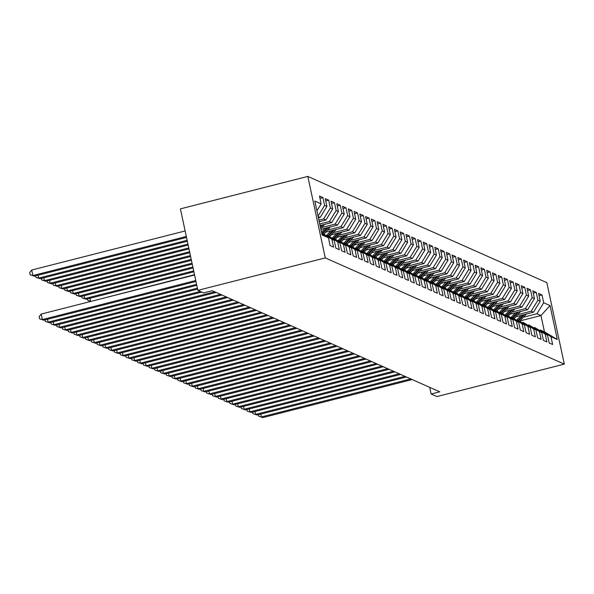<?xml version="1.0" encoding="UTF-8"?>
<svg xmlns="http://www.w3.org/2000/svg" width="594" height="594" viewBox="0 0 594 594"><rect width="100%" height="100%" fill="white"/><g stroke="black" fill="none" stroke-linecap="round" stroke-linejoin="round"><path stroke-width="0.89" d="M429.692 387.333L431.125 394.008L439.76 391.81L212.273 290.711L203.638 292.916L197.869 290.355L180.398 208.865L307.811 176.418L546.829 282.64L564.3 364.122L325.282 257.907L307.811 176.418M520.047 320.894L540.971 315.562L550.029 305.576L543.688 302.762L542.01 294.943L538.55 293.406L540.228 301.225L537.919 300.2L536.241 292.382L532.788 290.845L534.459 298.663L532.157 297.639L530.479 289.82L527.019 288.283L528.697 296.102L526.388 295.077L524.717 287.258L521.257 285.714L522.928 293.533L520.626 292.508L518.948 284.689L515.488 283.152L517.166 290.971L514.857 289.946L513.186 282.128L509.726 280.591L511.404 288.409L509.095 287.385L507.417 279.566L503.957 278.029L505.635 285.848L503.333 284.823L501.655 277.004L498.195 275.468L499.873 283.286L497.564 282.261L495.886 274.443L492.426 272.906L494.104 280.724L491.802 279.7L490.124 271.881L486.664 270.344L488.342 278.163L486.033 277.138L484.355 269.32L480.902 267.783L482.573 275.601L480.271 274.577L478.593 266.758L475.133 265.221L476.811 273.04L474.502 272.015L472.831 264.196L469.371 262.659L471.042 270.478L468.74 269.453L467.062 261.635L463.602 260.098L465.28 267.916L462.971 266.892L461.3 259.073L457.84 257.536L459.518 265.355L457.209 264.33L455.531 256.511L452.071 254.975L453.749 262.793L451.447 261.768L449.769 253.95L446.309 252.413L447.987 260.231L445.678 259.207L444 251.388L440.54 249.851L442.218 257.67L439.916 256.645L438.238 248.827L434.778 247.29L436.456 255.108L434.147 254.084L432.469 246.265L429.017 244.728L430.687 252.547L428.385 251.522L426.707 243.703L423.247 242.166L424.925 249.985L422.616 248.96L420.946 241.142L417.485 239.605L419.156 247.423L416.854 246.399L415.176 238.58L411.716 237.043L413.394 244.862L411.085 243.83L409.415 236.011L405.954 234.474L407.633 242.293L405.323 241.268L403.645 233.449L400.185 231.912L401.863 239.731L399.554 238.706L397.883 230.888L394.423 229.351L396.101 237.169L393.792 236.145L392.114 228.326L388.654 226.789L390.332 234.608L388.031 233.583L386.352 225.765L382.892 224.228L384.57 232.046L382.261 231.021L380.583 223.203L377.131 221.666L378.801 229.484L376.499 228.46L374.821 220.641L371.361 219.104L373.039 226.923L370.73 225.898L369.06 218.08L365.6 216.543L367.27 224.361L364.968 223.337L363.29 215.518L359.83 213.981L361.508 221.8L359.199 220.775L357.529 212.956L354.069 211.419L355.747 219.238L353.437 218.213L351.759 210.395L348.299 208.858L349.977 216.676L347.668 215.652L345.998 207.833L342.538 206.296L344.216 214.115L341.906 213.09L340.228 205.272L336.768 203.735L338.446 211.553L336.145 210.528L334.467 202.71L331.007 201.173L332.685 208.991L330.375 207.967L328.697 200.148L325.245 198.611L326.915 206.43L324.614 205.405L322.936 197.587L319.475 196.05L321.154 203.868L316.899 210.803M550.029 305.576L557.298 339.493L550.957 336.679L540.429 330.064L539.708 330.249M321.154 203.868L314.813 201.047L322.082 234.964L328.423 237.786L330.101 245.604L333.561 247.141L331.883 239.323L334.192 240.347L335.862 248.166L339.323 249.703L337.644 241.884L339.954 242.909L341.632 250.727L345.092 252.264L343.414 244.446L345.715 245.471L347.393 253.289L350.854 254.826L349.175 247.007L351.485 248.032L353.163 255.851L356.623 257.388L354.945 249.569L357.246 250.594L358.925 258.412L362.385 259.949L360.707 252.131L363.016 253.155L364.694 260.974L368.146 262.511L366.476 254.692L368.777 255.717L370.456 263.536L373.916 265.072L372.238 257.254L374.547 258.279L376.217 266.097L379.677 267.634L378.007 259.816L380.309 260.84L381.987 268.659L385.447 270.196L383.769 262.377L386.078 263.402L387.748 271.22L391.208 272.757L389.53 264.939L391.84 265.964L393.518 273.782L396.978 275.319L395.3 267.5L397.601 268.525L399.279 276.344L402.739 277.881L401.061 270.062L403.371 271.087L405.049 278.905L408.509 280.442L406.831 272.624L409.132 273.648L410.81 281.467L414.27 283.004L412.592 275.185L414.902 276.21L416.58 284.029L420.032 285.566L418.362 277.747L420.663 278.772L422.341 286.59L425.801 288.127L424.123 280.309L426.433 281.333L428.103 289.152L431.563 290.696L429.893 282.878L432.194 283.902L433.872 291.721L437.333 293.258L435.654 285.439L437.964 286.464L439.634 294.282L443.094 295.819L441.416 288.001L443.725 289.026L445.403 296.844L448.864 298.381L447.185 290.563L449.487 291.587L451.165 299.406L454.625 300.943L452.947 293.124L455.256 294.149L456.935 301.967L460.395 303.504L458.716 295.686L461.018 296.71L462.696 304.529L466.156 306.066L464.478 298.247L466.787 299.272L468.466 307.091L471.918 308.628L470.248 300.809L472.549 301.834L474.227 309.652L477.687 311.189L476.009 303.371L478.319 304.395L479.989 312.214L483.449 313.751L481.779 305.932L484.08 306.957L485.758 314.775L489.218 316.312L487.54 308.494L489.85 309.519L491.52 317.337L494.98 318.874L493.302 311.056L495.611 312.08L497.289 319.899L500.749 321.436L499.071 313.617L501.373 314.642L503.051 322.46L506.511 323.997L504.833 316.179L507.142 317.203L508.82 325.022L512.28 326.559L510.602 318.74L512.904 319.765L514.582 327.584L518.042 329.121L516.364 321.302L518.673 322.327L520.351 330.145L523.804 331.682L522.133 323.864L524.435 324.888L526.113 332.707L529.573 334.244L527.895 326.425L530.204 327.45L531.875 335.268L535.335 336.805L533.664 328.987L535.966 330.012L537.644 337.83L541.104 339.367L539.426 331.549L541.735 332.581L543.406 340.392L546.866 341.936L545.188 334.118L547.497 335.142L549.175 342.961L552.635 344.498L550.957 336.679M318.421 217.879L320.166 217.434L318.132 216.535M324.614 205.405L318.042 216.119M326.915 206.43L320.166 217.434M328.423 237.786L321.792 233.62M318.911 220.174L323.626 218.978L325.935 220.003L319.238 221.703M330.375 207.967L323.626 218.978M332.685 208.991L325.935 220.003M321.621 232.826L334.192 240.347M331.883 239.323L321.636 232.885M319.728 223.997L329.395 221.54L331.697 222.564L320.055 225.527M336.145 210.528L329.395 221.54M338.446 211.553L331.697 222.564M337.644 241.884L327.123 235.269L326.403 235.454M327.123 235.269L339.954 242.909M321.696 227.524L335.157 224.101L337.466 225.126L320.879 229.351M341.906 213.09L335.157 224.101M344.216 214.115L337.466 225.126M343.414 244.446L332.885 237.838L332.165 238.016M332.885 237.838L345.715 245.471M327.457 230.086L340.919 226.663L343.228 227.688L325.505 232.202M347.668 215.652L340.919 226.663M349.977 216.676L343.228 227.688M349.175 247.007L338.654 240.399L337.934 240.577M338.654 240.399L351.485 248.032M333.227 232.655L346.688 229.225L348.997 230.249L331.266 234.764M353.437 218.213L346.688 229.225M355.747 219.238L348.997 230.249M354.945 249.569L344.416 242.961L343.696 243.139M344.416 242.961L357.246 250.594M338.988 235.217L352.45 231.786L354.759 232.811L337.036 237.325M359.199 220.775L352.45 231.786M361.508 221.8L354.759 232.811M360.707 252.131L350.185 245.522L349.465 245.701M350.185 245.522L363.016 253.155M344.758 237.778L358.219 234.348L360.521 235.373L342.797 239.887M364.968 223.337L358.219 234.348M367.27 224.361L360.521 235.373M366.476 254.692L355.947 248.084L355.227 248.262M355.947 248.084L368.777 255.717M350.519 240.34L363.981 236.909L366.29 237.934L348.559 242.449M370.73 225.898L363.981 236.909M373.039 226.923L366.29 237.934M372.238 257.254L361.709 250.646L360.996 250.824M361.709 250.646L374.547 258.279M356.281 242.901L369.75 239.471L372.052 240.496L354.328 245.01M376.499 228.46L369.75 239.471M378.801 229.484L372.052 240.496M378.007 259.816L367.478 253.207L366.758 253.393M367.478 253.207L380.309 260.84M362.05 245.463L375.512 242.033L377.821 243.057L360.09 247.572M382.261 231.021L375.512 242.033M384.57 232.046L377.821 243.057M383.769 262.377L373.24 255.769L372.52 255.955M373.24 255.769L386.078 263.402M367.812 248.025L381.281 244.594L383.583 245.619L365.859 250.133M388.031 233.583L381.281 244.594M390.332 234.608L383.583 245.619M389.53 264.939L379.009 258.331L378.289 258.516M379.009 258.331L391.84 265.964M373.581 250.586L387.043 247.156L389.352 248.181L371.621 252.695M393.792 236.145L387.043 247.156M396.101 237.169L389.352 248.181M395.3 267.5L384.771 260.892L384.051 261.078M384.771 260.892L397.601 268.525M379.343 253.148L392.812 249.718L395.114 250.742L377.39 255.257M399.554 238.706L392.812 249.718M401.863 239.731L395.114 250.742M401.061 270.062L390.54 263.454L389.82 263.639M390.54 263.454L403.371 271.087M385.112 255.71L398.574 252.279L400.883 253.304L383.152 257.818M405.323 241.268L398.574 252.279M407.633 242.293L400.883 253.304M406.831 272.624L396.302 266.015L395.582 266.201M396.302 266.015L409.132 273.648M390.874 258.271L404.336 254.841L406.645 255.866L388.921 260.38M411.085 243.83L404.336 254.841M413.394 244.862L406.645 255.866M412.592 275.185L402.071 268.577L401.351 268.763M402.071 268.577L414.902 276.21M396.644 260.833L410.105 257.402L412.407 258.427L394.683 262.942M416.854 246.399L410.105 257.402M419.156 247.423L412.407 258.427M418.362 277.747L407.833 271.139L407.113 271.324M407.833 271.139L420.663 278.772M402.405 263.394L415.867 259.964L418.176 260.989L400.445 265.503M422.616 248.96L415.867 259.964M424.925 249.985L418.176 260.989M424.123 280.309L413.595 273.7L412.882 273.886M413.595 273.7L426.433 281.333M408.167 265.956L421.636 262.526L423.938 263.55L406.214 268.065M428.385 251.522L421.636 262.526M430.687 252.547L423.938 263.55M429.893 282.878L419.364 276.262L418.644 276.448M419.364 276.262L432.194 283.902M413.936 268.518L427.398 265.087L429.707 266.112L411.976 270.626M434.147 254.084L427.398 265.087M436.456 255.108L429.707 266.112M435.654 285.439L425.126 278.824L424.406 279.009M425.126 278.824L437.964 286.464M419.698 271.079L433.167 267.649L435.469 268.681L417.745 273.188M439.916 256.645L433.167 267.649M442.218 257.67L435.469 268.681M441.416 288.001L430.895 281.385L430.175 281.571M430.895 281.385L443.725 289.026M425.467 273.641L438.929 270.218L441.238 271.243L423.507 275.757M445.678 259.207L438.929 270.218M447.987 260.231L441.238 271.243M447.185 290.563L436.657 283.947L435.937 284.132M436.657 283.947L449.487 291.587M431.229 276.203L444.698 272.78L447 273.804L429.276 278.319M451.447 261.768L444.698 272.78M453.749 262.793L447 273.804M452.947 293.124L442.426 286.516L441.706 286.694M442.426 286.516L455.256 294.149M436.998 278.764L450.46 275.341L452.769 276.366L435.038 280.88M457.209 264.33L450.46 275.341M459.518 265.355L452.769 276.366M458.716 295.686L448.188 289.078L447.468 289.256M448.188 289.078L461.018 296.71M442.76 281.326L456.222 277.903L458.531 278.928L440.807 283.442M462.971 266.892L456.222 277.903M465.28 267.916L458.531 278.928M464.478 298.247L453.957 291.639L453.237 291.817M453.957 291.639L466.787 299.272M448.529 283.895L461.991 280.465L464.293 281.489L446.569 286.004M468.74 269.453L461.991 280.465M471.042 270.478L464.293 281.489M470.248 300.809L459.719 294.201L458.999 294.379M459.719 294.201L472.549 301.834M454.291 286.457L467.753 283.026L470.062 284.051L452.331 288.565M474.502 272.015L467.753 283.026M476.811 273.04L470.062 284.051M476.009 303.371L465.481 296.762L464.768 296.941M465.481 296.762L478.319 304.395M460.053 289.018L473.522 285.588L475.824 286.612L458.1 291.127M480.271 274.577L473.522 285.588M482.573 275.601L475.824 286.612M481.779 305.932L471.25 299.324L470.53 299.502M471.25 299.324L484.08 306.957M465.822 291.58L479.284 288.149L481.593 289.174L463.862 293.688M486.033 277.138L479.284 288.149M488.342 278.163L481.593 289.174M487.54 308.494L477.012 301.886L476.291 302.064M477.012 301.886L489.85 309.519M471.584 294.141L485.053 290.711L487.355 291.736L469.631 296.25M491.802 279.7L485.053 290.711M494.104 280.724L487.355 291.736M493.302 311.056L482.781 304.447L482.061 304.633M482.781 304.447L495.611 312.08M477.353 296.703L490.815 293.273L493.124 294.297L475.393 298.812M497.564 282.261L490.815 293.273M499.873 283.286L493.124 294.297M499.071 313.617L488.543 307.009L487.823 307.195M488.543 307.009L501.373 314.642M483.115 299.265L496.584 295.834L498.886 296.859L481.162 301.373M503.333 284.823L496.584 295.834M505.635 285.848L498.886 296.859M504.833 316.179L494.312 309.571L493.592 309.756M494.312 309.571L507.142 317.203M488.884 301.826L502.346 298.396L504.655 299.421L486.924 303.935M509.095 287.385L502.346 298.396M511.404 288.409L504.655 299.421M510.602 318.74L500.074 312.132L499.354 312.318M500.074 312.132L512.904 319.765M494.646 304.388L508.108 300.958L510.417 301.982L492.693 306.497M514.857 289.946L508.108 300.958M517.166 290.971L510.417 301.982M516.364 321.302L505.843 314.694L505.123 314.879M505.843 314.694L518.673 322.327M500.415 306.95L513.877 303.519L516.179 304.544L498.455 309.058M520.626 292.508L513.877 303.519M522.928 293.533L516.179 304.544M522.133 323.864L511.605 317.255L510.885 317.441M511.605 317.255L524.435 324.888M506.177 309.511L519.639 306.081L521.948 307.105L504.217 311.62M526.388 295.077L519.639 306.081M528.697 296.102L521.948 307.105M527.895 326.425L517.367 319.817L516.654 320.003M517.367 319.817L530.204 327.45M511.939 312.073L525.408 308.642L527.71 309.667L509.986 314.181M532.157 297.639L525.408 308.642M534.459 298.663L527.71 309.667M533.664 328.987L523.136 322.379L522.416 322.564M523.136 322.379L535.966 330.012M517.708 314.634L531.17 311.204L533.479 312.229L515.748 316.743M537.919 300.2L531.17 311.204M540.228 301.225L533.479 312.229M539.426 331.549L528.898 324.94L528.177 325.126M528.898 324.94L541.735 332.581M523.47 317.196L536.939 313.766L540.971 315.562L544.468 331.86L540.429 330.064M543.688 302.762L536.939 313.766M545.188 334.118L534.667 327.502L533.947 327.688M534.667 327.502L547.497 335.142M431.125 394.008L436.894 396.569L564.3 364.122M197.869 290.355L325.282 257.907M557.298 339.493L544.468 331.86M542.01 294.943L539.04 295.693M536.241 292.382L533.278 293.132M530.479 289.82L527.509 290.57M524.717 287.258L521.747 288.008M518.948 284.689L515.978 285.447M513.186 282.128L510.216 282.885M507.417 279.566L504.454 280.323M501.655 277.004L498.685 277.762M495.886 274.443L492.923 275.2M490.124 271.881L487.154 272.639M484.355 269.32L481.392 270.077M478.593 266.758L475.623 267.515M472.831 264.196L469.861 264.954M467.062 261.635L464.092 262.392M461.3 259.073L458.33 259.83M455.531 256.511L452.569 257.269M449.769 253.95L446.799 254.707M444 251.388L441.038 252.146M438.238 248.827L435.268 249.584M432.469 246.265L429.507 247.015M426.707 243.703L423.737 244.453M420.946 241.142L417.976 241.892M415.176 238.58L412.206 239.33M409.415 236.011L406.445 236.768M403.645 233.449L400.683 234.207M397.883 230.888L394.913 231.645M392.114 228.326L389.152 229.084M386.352 225.765L383.382 226.522M380.583 223.203L377.621 223.96M374.821 220.641L371.851 221.399M369.06 218.08L366.09 218.837M363.29 215.518L360.32 216.275M357.529 212.956L354.559 213.714M351.759 210.395L348.797 211.152M345.998 207.833L343.028 208.591M340.228 205.272L337.266 206.029M334.467 202.71L331.497 203.467M328.697 200.148L325.735 200.906M322.936 197.587L319.966 198.344M260.803 414.077L261.419 416.943L410.744 378.913M262.86 417.582L258.687 416.201L262.86 417.582L412.191 379.559M258.687 416.201L258.368 414.694M515.963 316.691L514.278 318.51M521.079 315.392L516.847 319.951M526.373 314.04A6.051 5.821 114 0 1 526.069 314.397L519.936 321.005M523.106 314.872L518.183 320.181M518.874 320.485L524.383 314.545M255.041 411.516L255.65 414.382L404.982 376.351M257.098 415.02L252.925 413.639L257.098 415.02L406.422 376.997M252.925 413.639L252.606 412.132M249.272 408.954L249.888 411.82L399.22 373.789M251.329 412.459L247.156 411.078L251.329 412.459L400.66 374.428M247.156 411.078L246.837 409.57M510.194 314.129L508.509 315.949M515.317 312.83L511.085 317.389M520.611 311.479A6.051 5.821 114 0 1 520.307 311.835L514.174 318.443M517.337 312.31L512.422 317.619M513.112 317.924L518.621 311.984M504.432 311.568L502.747 313.387M509.548 310.261L505.316 314.827M514.85 308.917A6.051 5.821 114 0 1 514.538 309.274L508.412 315.882M511.575 309.749L506.652 315.058M507.343 315.362L512.852 309.422M243.51 406.393L244.127 409.259L393.451 371.228M245.567 409.897L241.394 408.509L245.567 409.897L394.891 371.866M241.394 408.509L241.075 407.009M237.741 403.831L238.357 406.697L387.689 368.666M239.798 407.336L235.632 405.947L239.798 407.336L389.129 369.305M235.632 405.947L235.306 404.447M498.663 309.006L496.978 310.825M503.786 307.699L499.554 312.266M509.08 306.356A6.051 5.821 114 0 1 508.776 306.712L502.643 313.32M505.806 307.187L500.891 312.496M501.581 312.8L507.09 306.86M492.901 306.445L491.216 308.264M498.017 305.138L493.785 309.704M503.318 303.794A6.051 5.821 114 0 1 503.007 304.15L496.881 310.759M500.044 304.625L495.121 309.934M495.812 310.239L501.321 304.299M231.979 401.269L232.596 404.135L381.92 366.104M234.036 404.774L229.863 403.385L234.036 404.774L383.36 366.743M229.863 403.385L229.544 401.886M487.139 303.883L485.447 305.702M492.255 302.576L488.023 307.143M497.549 301.232A6.051 5.821 114 0 1 497.245 301.589L491.112 308.197M494.275 302.064L489.359 307.373M490.05 307.677L495.559 301.737M226.21 398.708L226.826 401.574L376.158 363.543M228.267 402.212L224.101 400.824L228.267 402.212L377.598 364.181M224.101 400.824L223.775 399.324M481.37 301.321L479.685 303.14M486.486 300.015L482.261 304.581M491.787 298.671A6.051 5.821 114 0 1 491.476 299.027L485.35 305.635M488.513 299.502L483.59 304.811M484.281 305.116L489.79 299.176M220.448 396.146L221.065 399.012L370.389 360.981M222.505 399.651L218.332 398.262L222.505 399.651L371.829 361.62M218.332 398.262L218.013 396.762M214.686 393.584L215.295 396.45L364.627 358.42M216.736 397.089L212.57 395.701L216.736 397.089L366.067 359.058M212.57 395.701L212.244 394.201M208.917 391.015L209.534 393.881L358.858 355.858M210.974 394.527L206.801 393.139L210.974 394.527L360.306 356.497M206.801 393.139L206.482 391.639M203.155 388.454L203.764 391.32L353.096 353.296M205.212 391.966L201.039 390.577L205.212 391.966L354.536 353.935M201.039 390.577L200.72 389.077M197.386 385.892L198.002 388.758L347.334 350.735M199.443 389.404L195.27 388.016L199.443 389.404L348.775 351.373M195.27 388.016L194.951 386.516M191.624 383.33L192.241 386.197L341.565 348.173M193.681 386.843L189.508 385.454L193.681 386.843L343.005 348.812M189.508 385.454L189.189 383.954M185.855 380.769L186.471 383.635L335.803 345.611M187.912 384.281L183.746 382.892L187.912 384.281L337.244 346.25M183.746 382.892L183.42 381.393M180.093 378.207L180.71 381.073L330.034 343.05M182.15 381.712L177.977 380.331L182.15 381.712L331.474 343.688M177.977 380.331L177.658 378.831M174.324 375.646L174.94 378.512L324.272 340.488M176.381 379.15L172.215 377.769L176.381 379.15L325.712 341.127M172.215 377.769L171.889 376.269M168.562 373.084L169.179 375.95L318.503 337.919M170.619 376.589L166.446 375.208L170.619 376.589L319.943 338.565M166.446 375.208L166.127 373.708M162.801 370.522L163.409 373.388L312.741 335.358M164.85 374.027L160.684 372.646L164.85 374.027L314.181 336.004M160.684 372.646L160.358 371.146M157.031 367.961L157.648 370.827L306.972 332.796M159.088 371.465L154.915 370.084L159.088 371.465L308.42 333.442M154.915 370.084L154.596 368.584M151.27 365.399L151.878 368.265L301.21 330.234M153.326 368.904L149.153 367.523L153.326 368.904L302.65 330.88M149.153 367.523L148.834 366.023M145.5 362.837L146.117 365.704L295.448 327.673M147.557 366.342L143.384 364.961L147.557 366.342L296.889 328.319M143.384 364.961L143.065 363.454M139.738 360.276L140.355 363.142L289.679 325.111M141.795 363.78L137.622 362.399L141.795 363.78L291.119 325.75M137.622 362.399L137.303 360.892M133.969 357.714L134.586 360.58L283.917 322.549M136.026 361.219L131.861 359.838L136.026 361.219L285.358 323.188M131.861 359.838L131.534 358.331M128.207 355.153L128.824 358.019L278.148 319.988M130.264 358.657L126.091 357.269L130.264 358.657L279.588 320.626M126.091 357.269L125.772 355.769M122.438 352.591L123.055 355.457L272.386 317.426M124.495 356.096L120.33 354.707L124.495 356.096L273.827 318.065M120.33 354.707L120.003 353.207M116.676 350.029L117.293 352.895L266.617 314.865M118.733 353.534L114.56 352.145L118.733 353.534L268.057 315.503M114.56 352.145L114.241 350.646M110.915 347.468L111.523 350.334L260.855 312.303M112.964 350.972L108.799 349.584L112.964 350.972L262.296 312.941M108.799 349.584L108.472 348.084M105.145 344.906L105.762 347.772L255.086 309.741M107.202 348.411L103.029 347.022L107.202 348.411L256.534 310.38M103.029 347.022L102.71 345.522M475.608 298.76L473.923 300.579M480.724 297.453L476.492 302.019M486.018 296.109A6.051 5.821 114 0 1 485.714 296.465L479.581 303.074M482.751 296.941L477.828 302.249M478.519 302.554L484.028 296.614M469.839 296.198L468.154 298.017M474.955 294.891L470.73 299.458M480.256 293.547A6.051 5.821 114 0 1 479.952 293.904L473.819 300.512M476.982 294.379L472.059 299.68M472.757 299.992L478.259 294.052M464.077 293.636L462.392 295.456M469.193 292.33L464.961 296.896M474.487 290.978A6.051 5.821 114 0 1 474.183 291.342L468.05 297.95M471.22 291.817L466.297 297.119M466.988 297.431L472.497 291.491M458.308 291.075L456.623 292.887M463.431 289.768L459.199 294.334M468.725 288.417A6.051 5.821 114 0 1 468.421 288.773L462.288 295.389M465.451 289.256L460.536 294.557M461.226 294.869L466.728 288.929M452.546 288.513L450.861 290.325M457.662 287.206L453.43 291.765M462.956 285.855A6.051 5.821 114 0 1 462.652 286.211L456.526 292.827M459.689 286.694L454.766 291.996M455.457 292.307L460.966 286.367M446.777 285.952L445.092 287.763M451.9 284.645L447.668 289.204M457.194 283.293A6.051 5.821 114 0 1 456.89 283.65L450.757 290.266M453.92 284.132L449.005 289.434M449.695 289.746L455.204 283.806M441.015 283.383L439.33 285.202M446.131 282.083L441.899 286.642M451.433 280.732A6.051 5.821 114 0 1 451.121 281.088L444.995 287.704M448.158 281.563L443.235 286.872M443.926 287.184L449.435 281.244M435.254 280.821L433.561 282.64M440.369 279.522L436.137 284.081M445.663 278.17A6.051 5.821 114 0 1 445.359 278.527L439.226 285.142M442.389 279.002L437.474 284.311M438.164 284.623L443.673 278.683M429.484 278.259L427.799 280.078M434.6 276.96L430.375 281.519M439.902 275.609A6.051 5.821 114 0 1 439.59 275.965L433.464 282.581M436.627 276.44L431.704 281.749M432.395 282.061L437.904 276.121M423.722 275.698L422.037 277.517M428.838 274.398L424.606 278.957M434.132 273.047A6.051 5.821 114 0 1 433.828 273.403L427.695 280.019M430.865 273.879L425.943 279.187M426.633 279.492L432.142 273.552M417.953 273.136L416.268 274.955M423.069 271.837L418.844 276.396M428.371 270.485A6.051 5.821 114 0 1 428.066 270.842L421.933 277.457M425.096 271.317L420.173 276.626M420.871 276.93L426.373 270.99M412.191 270.574L410.506 272.394M417.307 269.275L413.075 273.834M422.601 267.924A6.051 5.821 114 0 1 422.297 268.28L416.164 274.896M419.334 268.755L414.412 274.064M415.102 274.369L420.611 268.429M406.422 268.013L404.737 269.832M411.545 266.713L407.313 271.272M416.839 265.362A6.051 5.821 114 0 1 416.535 265.718L410.402 272.327M413.565 266.194L408.65 271.503M409.34 271.807L414.842 265.867M400.66 265.451L398.975 267.27M405.776 264.152L401.544 268.711M411.07 262.8A6.051 5.821 114 0 1 410.766 263.157L404.64 269.765M407.803 263.632L402.881 268.941M403.571 269.245L409.08 263.305M394.891 262.89L393.206 264.709M400.014 261.59L395.782 266.149M405.308 260.239A6.051 5.821 114 0 1 405.004 260.595L398.871 267.203M402.034 261.07L397.119 266.379M397.809 266.684L403.319 260.744M389.129 260.328L387.444 262.147M394.245 259.021L390.013 263.588M399.547 257.677A6.051 5.821 114 0 1 399.235 258.034L393.109 264.642M396.272 258.509L391.349 263.818M392.04 264.122L397.549 258.182M383.36 257.766L381.675 259.585M388.483 256.459L384.251 261.026M393.777 255.116A6.051 5.821 114 0 1 393.473 255.472L387.34 262.08M390.503 255.947L385.588 261.256M386.278 261.56L391.788 255.62M377.598 255.205L375.913 257.024M382.714 253.898L378.489 258.464M388.016 252.554A6.051 5.821 114 0 1 387.704 252.91L381.578 259.519M384.741 253.386L379.818 258.694M380.509 258.999L386.018 253.059M371.837 252.643L370.151 254.462M376.952 251.336L372.72 255.903M382.246 249.992A6.051 5.821 114 0 1 381.942 250.349L375.809 256.957M378.979 250.824L374.057 256.133M374.747 256.437L380.257 250.497M366.067 250.081L364.382 251.901M371.183 248.775L366.958 253.341M376.485 247.431A6.051 5.821 114 0 1 376.173 247.787L370.047 254.395M373.21 248.262L368.287 253.571M368.985 253.876L374.487 247.936M360.306 247.52L358.62 249.339M365.421 246.213L361.189 250.779M370.715 244.869A6.051 5.821 114 0 1 370.411 245.225L364.278 251.834M367.448 245.701L362.526 251.002M363.216 251.314L368.726 245.374M99.384 342.344L99.992 345.211L249.324 307.18M101.433 345.849L97.268 344.461L101.433 345.849L250.765 307.818M97.268 344.461L96.941 342.961M354.536 244.958L352.851 246.777M359.66 243.651L355.427 248.218M364.954 242.3A6.051 5.821 114 0 1 364.649 242.664L358.516 249.272M361.679 243.139L356.764 248.441M357.454 248.752L362.956 242.812M194.513 274.688L91.045 301.381M89.939 298.292L90.555 301.158L87.823 300.416L87.504 298.916M90.83 301.433L87.823 300.416M93.614 339.775L94.231 342.641L243.562 304.618M95.671 343.287L91.498 341.899L95.671 343.287L245.003 305.257M91.498 341.899L91.179 340.399M348.775 242.397L347.089 244.216M353.89 241.09L349.658 245.656M359.184 239.738A6.051 5.821 114 0 1 358.88 240.102L352.747 246.71M355.917 240.577L350.995 245.879M351.685 246.191L357.194 240.251M193.689 270.864L84.786 298.596L86.227 299.235L193.896 271.822M84.17 295.73L84.786 298.596L82.061 297.854L81.734 296.354M86.227 299.235L82.061 297.854M87.853 337.214L88.461 340.08L237.793 302.056M89.909 340.726L85.736 339.337L89.909 340.726L239.234 302.695M85.736 339.337L85.417 337.838M343.005 239.835L341.32 241.647M348.129 238.528L343.896 243.095M353.423 237.177A6.051 5.821 114 0 1 353.118 237.533L346.985 244.149M350.148 238.016L345.233 243.317M345.923 243.629L351.433 237.689M192.872 267.04L79.024 296.035L80.465 296.673L193.08 267.998M78.408 293.169L79.024 296.035L76.292 295.292L75.973 293.792M80.465 296.673L76.292 295.292M82.083 334.652L82.7 337.518L232.031 299.495M84.14 338.164L79.967 336.776L84.14 338.164L233.472 300.133M79.967 336.776L79.648 335.276M337.244 237.273L335.558 239.085M342.359 235.967L338.127 240.525M347.661 234.615A6.051 5.821 114 0 1 347.349 234.972L341.223 241.587M344.386 235.454L339.464 240.756M340.154 241.067L345.663 235.127M192.055 263.224L73.255 293.473L74.695 294.112L192.256 264.174M72.646 290.607L73.255 293.473L70.53 292.731L70.203 291.231M74.695 294.112L70.53 292.731M76.322 332.091L76.938 334.957L226.262 296.933M78.378 335.603L74.205 334.214L78.378 335.603L227.702 297.572M74.205 334.214L73.886 332.714M331.474 234.704L329.789 236.523M336.598 233.405L332.365 237.964M341.892 232.054A6.051 5.821 114 0 1 341.587 232.41L335.454 239.026M338.617 232.893L333.702 238.194M334.392 238.506L339.902 232.566M191.231 259.4L67.493 290.912L68.934 291.55L191.439 260.358M66.877 288.045L67.493 290.912L64.761 290.169L64.442 288.662M68.934 291.55L64.761 290.169M70.552 329.529L71.169 332.395L220.5 294.372M72.609 333.041L68.444 331.652L72.609 333.041L221.941 295.01M68.444 331.652L68.117 330.153M325.712 232.143L324.027 233.962M330.828 230.843L326.603 235.402M336.13 229.492A6.051 5.821 114 0 1 335.818 229.848L329.692 236.464M332.855 230.323L327.933 235.632M328.623 235.944L334.132 230.004M190.414 255.576L61.724 288.35L63.164 288.988L190.622 256.534M61.115 285.484L61.724 288.35L58.999 287.607L58.672 286.1M63.164 288.988L58.999 287.607M64.791 326.967L65.407 329.833L214.731 291.81M66.847 330.472L62.674 329.091L66.847 330.472L216.171 292.448M62.674 329.091L62.355 327.591M325.067 228.282L321.48 232.15M330.361 226.93A6.051 5.821 114 0 1 330.056 227.287L323.923 233.902M327.094 227.762L322.171 233.071M322.861 233.383L328.371 227.443M189.597 251.752L55.962 285.788L57.403 286.427L189.798 252.71M55.346 282.922L55.962 285.788L53.23 285.046L52.911 283.538M57.403 286.427L53.23 285.046M59.029 324.406L59.638 327.272L200.327 291.446M61.078 327.91L56.913 326.529L61.078 327.91L201.774 292.085M56.913 326.529L56.586 325.029M324.599 224.369A6.051 5.821 114 0 1 324.287 224.725L320.715 228.586M321.324 225.2L320.24 226.373M320.426 227.227L322.601 224.881M188.773 247.936L50.193 283.227L51.641 283.865L188.981 248.886M49.584 280.361L50.193 283.227L47.468 282.477L47.149 280.977M51.641 283.865L47.468 282.477M53.26 321.844L53.876 324.71L197.401 288.157M55.316 325.349L51.143 323.968L55.316 325.349L197.602 289.115M51.143 323.968L50.824 322.468M187.956 244.112L44.431 280.665L45.872 281.304L188.164 245.07M43.815 277.799L44.431 280.665L41.699 279.915L41.38 278.415M45.872 281.304L41.699 279.915M47.498 319.282L48.107 322.148L196.584 284.34M49.547 322.787L45.382 321.406L49.547 322.787L196.785 285.291M45.382 321.406L45.055 319.906M187.14 240.288L38.669 278.103L40.11 278.742L187.34 241.246M38.053 275.237L38.669 278.103L35.937 277.353L35.618 275.854M40.11 278.742L35.937 277.353M194.58 275.015L41.164 314.078L42.345 319.587L195.76 280.517M43.785 320.225L39.612 318.844L43.785 320.225L195.968 281.474M39.612 318.844L39.145 316.639L41.164 314.078M185.135 230.962L31.72 270.032L32.9 275.542L34.341 276.18L186.523 237.422M186.316 236.471L32.9 275.542L30.175 274.792L29.7 272.594L31.72 270.032M34.341 276.18L30.175 274.792M526.069 314.397L525.668 314.219M520.307 311.835L519.906 311.657M514.538 309.274L514.137 309.095M508.776 306.712L508.375 306.534M503.007 304.15L502.613 303.972M497.245 301.589L496.844 301.41M491.476 299.027L491.082 298.849M485.714 296.465L485.313 296.287M479.952 293.904L479.551 293.726M474.183 291.342L473.782 291.164M468.421 288.773L468.02 288.602M462.652 286.211L462.251 286.041M456.89 283.65L456.489 283.479M451.121 281.088L450.727 280.91M445.359 278.527L444.958 278.348M439.59 275.965L439.196 275.787M433.828 273.403L433.427 273.225M428.066 270.842L427.665 270.664M422.297 268.28L421.896 268.102M416.535 265.718L416.134 265.54M410.766 263.157L410.365 262.979M405.004 260.595L404.603 260.417M399.235 258.034L398.841 257.855M393.473 255.472L393.072 255.294M387.704 252.91L387.31 252.732M381.942 250.349L381.541 250.171M376.173 247.787L375.779 247.609M370.411 245.225L370.01 245.047M364.649 242.664L364.248 242.486M358.88 240.102L358.479 239.924M353.118 237.533L352.717 237.362M347.349 234.972L346.955 234.801M341.587 232.41L341.186 232.239M335.818 229.848L335.424 229.67M330.056 227.287L329.655 227.108M324.287 224.725L323.893 224.547"/></g></svg>

